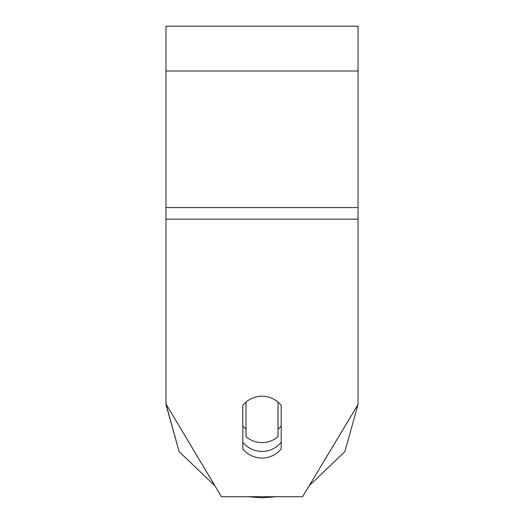 <?xml version="1.0" encoding="UTF-8"?>
<svg xmlns="http://www.w3.org/2000/svg" width="524" height="524" viewBox="0 0 524 524"><rect width="100%" height="100%" fill="white"/><g stroke="black" fill="none" stroke-linecap="round" stroke-linejoin="round"><path stroke-width="0.79" d="M262 442.597A24.012 23.194 0 0 1 245.992 436.689L245.992 402.118A24.012 23.194 0 0 1 262 396.209A24.012 23.194 0 0 1 278.008 402.118L278.008 436.689A24.012 23.194 0 0 1 262 442.597M245.992 429.235A24.012 23.194 0 0 1 242.795 425.861M281.205 425.861A24.012 23.194 0 0 1 278.008 429.235M358.036 219.163L358.036 26.2L165.964 26.2L165.964 403.945L221.41 496.706L302.59 496.706L358.036 404.489A96.036 92.768 180 0 0 358.036 403.945L358.036 219.163L165.964 219.163M281.205 405.491L281.205 448.78A24.012 23.194 0 0 1 262 458.055A24.012 23.194 0 0 1 242.795 448.78L242.795 405.491A24.012 23.194 0 0 1 281.205 405.491M242.795 442.151A24.012 23.194 180 0 0 262 451.426A24.012 23.194 180 0 0 281.205 442.151M165.964 403.945A96.036 92.768 180 0 0 165.964 404.489L179.123 451.636L214.892 485.807L179.123 451.636L165.964 403.945M358.036 71.015L165.964 71.015M358.036 207.563L165.964 207.563M247.348 496.706L262 497.8L276.652 496.706L262 497.8L247.348 496.706M309.108 485.807L344.877 451.636L358.036 404.489L344.877 451.636L309.108 485.807"/></g></svg>
